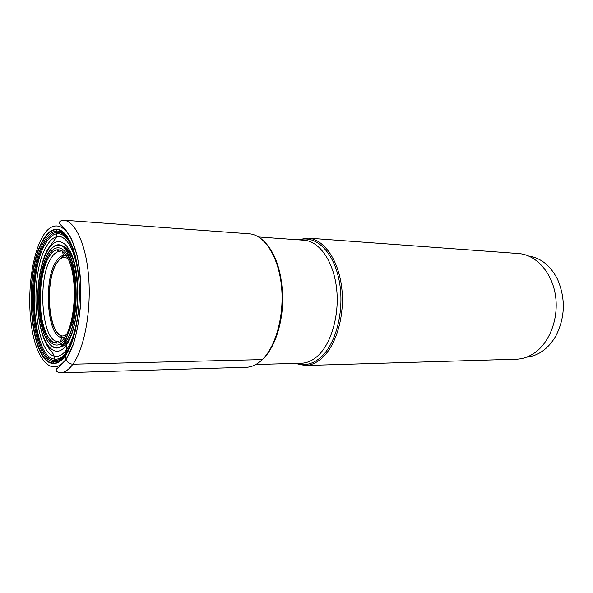 <?xml version="1.0" encoding="UTF-8"?>
<svg xmlns="http://www.w3.org/2000/svg" width="593" height="593" viewBox="0 0 593 593"><rect width="100%" height="100%" fill="white"/><g stroke="black" fill="none" stroke-linecap="round" stroke-linejoin="round"><path stroke-width="0.89" d="M65.741 335.934L64.748 337.513L66.535 344.852L66.868 349.24L66.349 352.954C69.062 349.062 71.457 343.918 73.532 337.521M75.296 256.043C70.478 239.765 64.296 231.863 56.765 232.337L56.698 232.345C52.317 232.967 48.3 236.511 44.623 242.967C25.877 273.373 31.881 358.342 53.926 360.388L53.644 361.715C31.014 360.314 24.676 273.128 43.875 241.907C47.707 235.154 51.902 231.522 56.476 231.011L56.698 232.345M42.718 240.484C46.684 233.457 51.035 229.713 55.772 229.232C66.275 228.261 76.475 248.697 78.869 278.569C81.323 308.382 75.267 341.85 65.386 355.689C61.338 361.33 57.165 363.924 52.866 363.457C29.606 362.271 23.038 272.647 42.718 240.484M73.058 248.519C68.277 235.643 62.584 229.35 55.972 229.639C51.265 230.106 46.936 233.827 42.992 240.802C23.401 272.78 29.946 361.915 53.088 363.064C57.365 363.524 61.516 360.944 65.534 355.326L66.349 352.954C62.354 358.535 58.233 361.018 53.985 360.403L53.926 360.388M295.136 363.405L305.21 365.525C311.006 365.332 316.58 362.879 321.917 358.165C336.372 345.385 345.111 315.002 341.657 287.197C338.284 259.349 323.585 239.053 307.967 238.097L297.812 239.772M307.967 238.097L518.608 253.552C535.664 254.664 551.557 271.668 555.322 294.565C559.169 317.425 550.007 342.346 534.441 352.998C528.697 356.934 522.655 359.002 516.325 359.21L305.21 365.525M528.689 256.006C540.475 257.822 549.874 265.167 556.886 278.035L557.776 279.852C565.811 299.146 565.092 317.996 555.619 336.401C548.058 348.958 538.348 355.882 526.502 357.186M57.358 233.635C59.797 232.486 62.235 232.389 64.689 233.338M71.405 239.023L71.975 239.824M59.085 344.867L62.858 344.318M70.975 344.941L65.386 355.689L66.045 359.047C67.031 362.249 69.314 363.976 72.887 364.213L262.299 359.61C257.177 364.547 251.847 367.104 246.31 367.289L60.093 372.856C64.489 372.715 68.758 369.832 72.887 364.213L72.917 364.184C84.102 348.958 91.181 312.066 88.757 278.436C86.393 244.761 75.237 220.759 63.399 220.159C60.82 220.759 59.619 221.352 59.789 221.938C59.456 223.309 58.499 223.331 65.089 228.95L71.486 238.764L77.149 255.776C79.862 269.859 81.078 285.122 80.811 301.563C79.603 317.796 77.046 332.265 73.147 344.956L66.12 359.38C58.099 369.18 55.846 368.209 56.335 370.076C55.779 371.077 57.032 372.004 60.093 372.856M50.842 258.578C53.711 253.737 56.824 251.35 60.19 251.432L56.913 250.098C55.305 249.379 52.599 251.699 48.796 257.058C42.362 268.095 39.034 289.918 40.65 309.138C41.866 328.374 49.775 343.236 54.912 342.665L58.24 341.472C42.081 342.969 36.899 280.192 50.842 258.578M48.782 256.991C56.446 243.456 67.609 249.29 72.22 271.49C76.957 293.505 73.243 325.431 64.748 337.513C56.328 349.929 45.883 340.671 42.029 319.62C38.063 298.731 41.05 270.23 48.782 256.991M65.097 339.278C73.962 326.721 77.853 293.365 72.902 270.401C68.076 247.244 56.431 241.24 48.463 255.368C40.42 269.185 37.315 298.813 41.436 320.561C45.439 342.472 56.305 352.19 65.097 339.278M63.392 246.443L63.644 246.992C78.943 256.51 80.529 322.54 65.667 341.546L61.487 346.06C52.317 352.731 42.955 338.929 39.968 316.632C36.907 294.387 40.383 266.768 48.166 253.3C53.007 245.168 58.166 243.063 63.636 246.992L65.667 249.883C65.867 250.024 69.477 255.576 72.324 266.02C74.8 276.42 75.785 288.02 75.281 300.829C75.037 306.233 74.036 313.497 72.279 322.636L65.4 340.59L61.22 346.594C52.028 352.813 42.763 338.707 39.85 316.351C36.862 294.039 40.368 266.516 48.144 253.048C52.903 245.042 57.988 242.841 63.392 246.443L63.414 246.466C79.025 255.346 80.856 322.533 65.756 341.827L61.22 346.594M66.535 344.852C76.593 330.812 81.041 292.942 75.393 266.976C69.885 240.802 56.698 234.324 47.774 250.313C38.76 265.953 35.313 299.087 39.909 323.511C44.364 348.098 56.557 359.299 66.535 344.852M66.876 349.233C75.948 336.446 81.3 305.439 78.699 278.547C76.156 251.588 66.409 234.139 56.75 236.681L56.75 236.681C53.036 237.652 49.619 240.877 46.484 246.34C29.227 274.099 34.12 351.782 54.163 356.059L54.089 359.047C32.667 356.311 27.004 273.603 45.29 244.027C48.796 237.882 52.636 234.435 56.809 233.701L56.75 236.681L47.596 249.505C39.257 264.619 35.528 294.476 38.879 318.656C41.036 332.599 44.645 342.887 49.716 349.514C52.977 353.495 52.829 352.931 54.163 356.059C58.522 357.268 62.754 354.992 66.876 349.233M54.089 359.047L54.096 359.047C58.388 359.855 62.554 357.431 66.601 351.782C70.056 346.801 72.954 339.856 75.281 330.953M76.764 262.684C72.02 242.656 65.371 232.997 56.809 233.694L56.809 233.701M52.866 363.457L53.644 361.715C57.892 362.227 62.013 359.692 66.001 354.117L71.99 342.235M73.962 251.262C69.173 237.408 63.347 230.662 56.476 231.011L55.772 229.232M66.045 359.047C79.084 341.346 84.977 291.719 77.55 258.059C70.315 224.139 53.333 216.741 42.133 237.519C30.814 257.859 26.559 299.665 32.252 330.775C37.767 362.086 53.118 377.267 66.045 359.047M63.399 220.159L249.201 233.79C264.115 234.672 278.176 255.872 281.371 285.114C284.633 314.312 276.168 346.253 262.299 359.61M296.626 363.368C304.869 366.14 312.919 364.124 320.791 357.327L320.82 357.297C336.35 343.636 344.844 309.346 339.159 280.563C333.607 251.691 315.661 234.709 299.302 239.883M258.644 236.978L304.098 240.224C319.116 241.121 333.222 260.69 336.476 287.546C339.804 314.357 331.45 343.695 317.581 356.074L317.544 356.104C312.4 360.685 307.033 363.057 301.437 363.235L255.879 364.51M66.801 256.132L63.614 255.472C60.812 255.768 58.21 257.903 55.809 261.884L55.786 261.921C43.207 281.119 47.366 337.046 61.835 337.58L64.719 337.202M68.269 258.948C64.118 255.991 60.175 257.532 56.454 263.566C42.429 284.707 50.79 346.905 66.638 334.311M61.249 346.579L61.405 346.579C62.213 346.935 63.807 345.86 66.194 343.362C82.205 325.527 80.804 251.536 63.577 246.466L63.414 246.466M56.765 232.337L56.809 233.694M262.469 359.595L257.985 363.198M260.69 238.379C275.204 249.898 281.764 271.186 282.728 297.049C283.039 322.414 275.033 347.083 263.299 358.787M54.096 359.047L53.985 360.403M62.057 250.743L63.614 255.472L62.865 256.762C61.998 256.769 59.849 258.985 56.417 263.418C46.966 278.947 46.921 318.5 56.379 331.635C62.643 338.358 61.086 335.697 61.835 337.58L60.078 342.243"/></g></svg>
